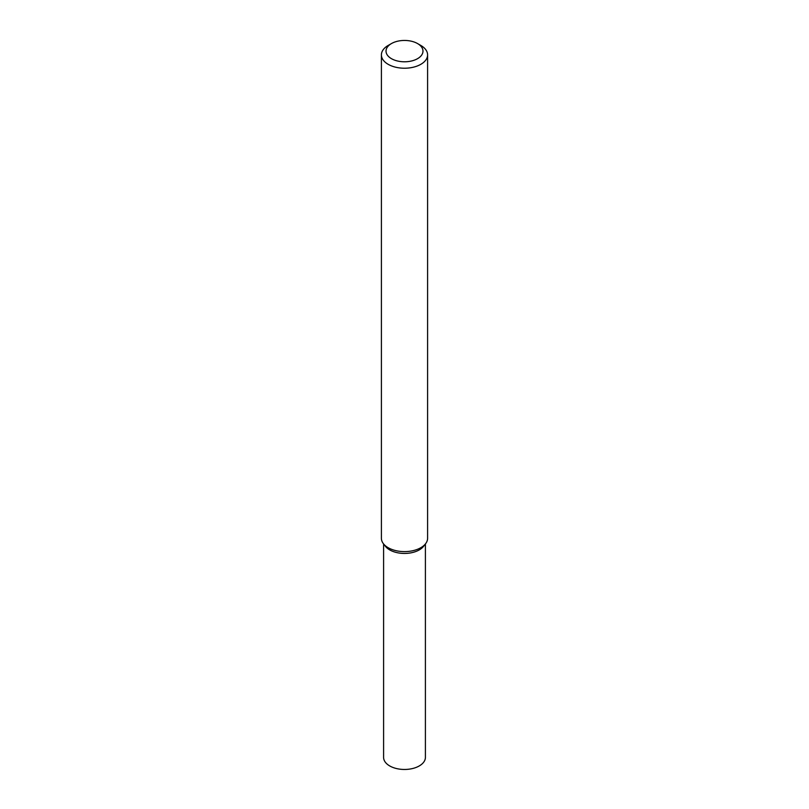 <?xml version="1.0" encoding="UTF-8"?>
<svg xmlns="http://www.w3.org/2000/svg" width="809" height="809" viewBox="0 0 809 809"><rect width="100%" height="100%" fill="white"/><g stroke="black" fill="none" stroke-linecap="round" stroke-linejoin="round"><path stroke-width="1.21" d="M417.565 43.575L420.832 45.456A23.097 13.328 180 0 1 427.597 54.891L427.597 538.278A23.097 13.328 180 0 1 425.585 543.719L423.582 546.308A20.903 12.064 180 0 1 419.274 549.908A20.903 12.064 180 0 1 385.418 546.308L383.415 543.719A23.097 13.328 180 0 1 381.403 538.278L381.403 54.891A23.097 13.328 180 0 1 388.168 45.456L391.435 43.575A18.476 10.669 180 0 1 417.565 43.575A18.476 10.669 180 0 1 417.565 58.663A18.476 10.669 180 0 1 391.435 58.663A18.476 10.669 180 0 1 391.435 43.575M425.585 543.719A23.097 13.328 180 0 1 420.832 547.703A23.097 13.328 180 0 1 383.415 543.719M427.597 54.891A23.097 13.328 180 0 1 420.832 64.316A23.097 13.328 180 0 1 395.662 67.208A23.097 13.328 180 0 1 381.403 54.891M425.403 543.951L425.403 757.406A20.903 12.064 180 0 1 419.274 765.931A20.903 12.064 180 0 1 396.501 768.55A20.903 12.064 180 0 1 383.597 757.406L383.597 543.951M424.432 545.013A20.903 12.064 180 0 1 419.274 549.908A20.903 12.064 180 0 1 384.568 545.013"/></g></svg>
